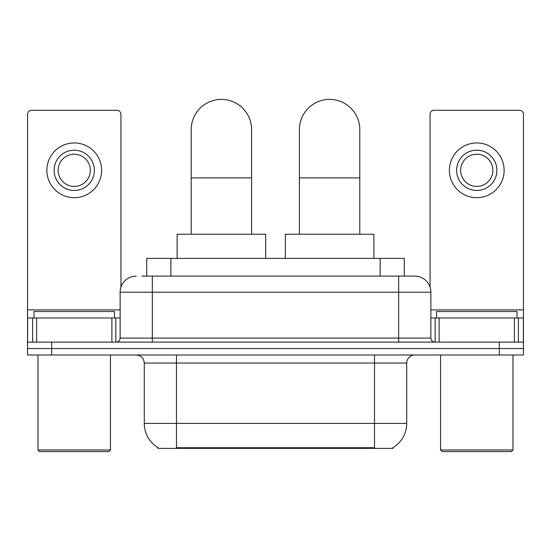 <?xml version="1.0" encoding="UTF-8"?>
<svg xmlns="http://www.w3.org/2000/svg" width="551" height="551" viewBox="0 0 551 551"><rect width="100%" height="100%" fill="white"/><g stroke="black" fill="none" stroke-linecap="round" stroke-linejoin="round"><path stroke-width="0.83" d="M146.711 276.106L146.711 258.391L404.289 258.391L404.289 276.106M393.035 447.591L393.035 448.383L157.965 448.383L157.965 447.591M158.206 447.729A28.177 28.177 0 0 1 144.279 423.423L176.478 423.423L176.478 447.729L374.522 447.729L374.522 423.423L406.721 423.423L406.721 363.047A8.051 8.051 0 0 1 414.772 354.996M144.279 423.423L144.279 363.047C143.804 358.157 141.118 355.471 136.228 354.996M392.794 447.729A28.177 28.177 0 0 0 406.721 423.423M51.698 354.996L523.45 354.996L523.45 348.556L27.55 348.556L27.55 354.996L51.698 354.996L51.698 348.556L27.55 348.556L27.55 317.968L36.607 317.968L36.607 342.116M142.234 276.106L414.772 276.106A16.103 16.103 0 0 1 430.868 292.202L430.868 338.094C431.109 340.539 432.452 341.875 434.897 342.116M141.869 276.106L152.331 276.106L152.331 292.202L120.132 292.202L120.132 338.094A4.022 4.022 0 0 1 116.103 342.116M136.228 276.106A16.103 16.103 0 0 0 120.132 292.202M499.302 354.996L499.302 348.556L523.45 348.556L523.45 317.968L523.45 342.116L27.55 342.116M499.302 342.116L499.302 348.556L51.698 348.556L51.698 342.116M430.868 292.202L398.669 292.202L398.669 276.106L414.772 276.106M111.881 342.116L111.881 317.968L36.607 317.968M120.931 287.174L120.931 114.291A4.022 4.022 0 0 0 116.908 110.269L31.572 110.269A4.022 4.022 0 0 0 27.55 114.291L27.55 317.968M111.881 317.968L120.132 317.968M74.24 150.196A20.125 20.125 0 0 0 54.115 170.321A20.125 20.125 0 0 0 74.24 190.446A20.125 20.125 0 0 0 94.366 170.321A20.125 20.125 0 0 0 74.24 150.196M74.24 154.225A16.103 16.103 0 0 0 58.144 170.321A16.103 16.103 0 0 0 74.24 186.424A16.103 16.103 0 0 0 90.343 170.321A16.103 16.103 0 0 0 74.24 154.225M74.24 197.692A27.371 27.371 0 0 0 101.611 170.321A27.371 27.371 0 0 0 74.24 142.95A27.371 27.371 0 0 0 46.869 170.321A27.371 27.371 0 0 0 74.24 197.692M108.857 451.6L39.624 451.6L38.012 449.988L110.469 449.988L108.857 451.6M38.012 354.996L38.012 449.988M110.469 354.996L110.469 449.988M114.491 317.968L114.491 311.529L33.99 311.529L33.99 317.968M191.211 234.244L191.211 129.588A30.188 30.188 0 0 1 221.399 99.4A30.188 30.188 0 0 1 251.593 129.588A30.188 30.188 0 0 0 221.399 99.4M251.593 234.244L251.593 129.588M265.678 258.391L265.678 234.244L177.126 234.244L177.126 258.391M299.407 234.244L299.407 129.588A30.188 30.188 0 0 1 329.601 99.4A30.188 30.188 0 0 1 359.789 129.588A30.188 30.188 0 0 0 329.601 99.4M359.789 234.244L359.789 129.588M373.874 258.391L373.874 234.244L285.322 234.244L285.322 258.391M514.393 342.116L514.393 317.968L439.119 317.968L439.119 342.116M514.393 317.968L523.45 317.968L523.45 114.291A4.022 4.022 0 0 0 519.428 110.269L434.092 110.269A4.022 4.022 0 0 0 430.069 114.291L430.069 287.174M430.868 317.968L439.119 317.968M476.76 150.196A20.125 20.125 0 0 0 456.634 170.321A20.125 20.125 0 0 0 476.76 190.446A20.125 20.125 0 0 0 496.885 170.321A20.125 20.125 0 0 0 476.76 150.196M476.76 154.225A16.103 16.103 0 0 0 460.657 170.321A16.103 16.103 0 0 0 476.76 186.424A16.103 16.103 0 0 0 492.856 170.321A16.103 16.103 0 0 0 476.76 154.225M476.76 197.692A27.371 27.371 0 0 0 504.131 170.321A27.371 27.371 0 0 0 476.76 142.95A27.371 27.371 0 0 0 449.389 170.321A27.371 27.371 0 0 0 476.76 197.692M511.376 451.6L442.143 451.6L440.531 449.988L512.988 449.988L511.376 451.6M440.531 354.996L440.531 449.988M512.988 354.996L512.988 449.988M517.01 317.968L517.01 311.529L436.509 311.529L436.509 317.968M371.298 448.383L371.298 447.591M179.702 448.383L179.702 447.591M170.858 276.106L170.858 258.391M380.142 276.106L380.142 258.391M374.522 354.996L374.522 363.047L144.279 363.047M406.721 363.047L374.522 363.047L374.522 423.423L176.478 423.423L176.478 354.996M152.331 342.116L152.331 338.094L430.868 338.094M120.132 338.094L152.331 338.094L152.331 292.202L398.669 292.202L398.669 342.116M120.132 309.917L27.55 309.917M115.841 317.968L115.841 342.116M27.612 317.968L27.612 342.116M32.64 342.116L32.64 317.968M191.211 177.89L251.593 177.89M299.407 177.89L359.789 177.89M523.45 309.917L430.868 309.917M523.388 342.116L523.388 317.968M518.36 317.968L518.36 342.116M435.159 342.116L435.159 317.968"/></g></svg>
